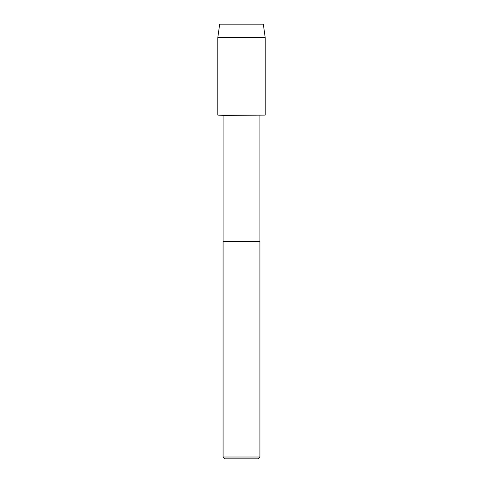 <?xml version="1.0" encoding="UTF-8"?>
<svg xmlns="http://www.w3.org/2000/svg" width="483" height="483" viewBox="0 0 483 483"><rect width="100%" height="100%" fill="white"/><g stroke="black" fill="none" stroke-linecap="round" stroke-linejoin="round"><path stroke-width="0.72" d="M223.913 241.5L223.913 115.407L217.791 115.093L265.209 115.093L265.209 37.65L263.313 24.15L219.687 24.15L217.791 37.65L265.209 37.65M223.913 115.407L265.209 115.093L217.791 115.093L217.791 37.65M223.08 457.009L223.08 241.5L259.92 241.5L259.92 457.009L223.08 457.009L224.921 458.85L258.079 458.85L259.92 457.009M259.087 241.5L259.087 115.407"/></g></svg>
